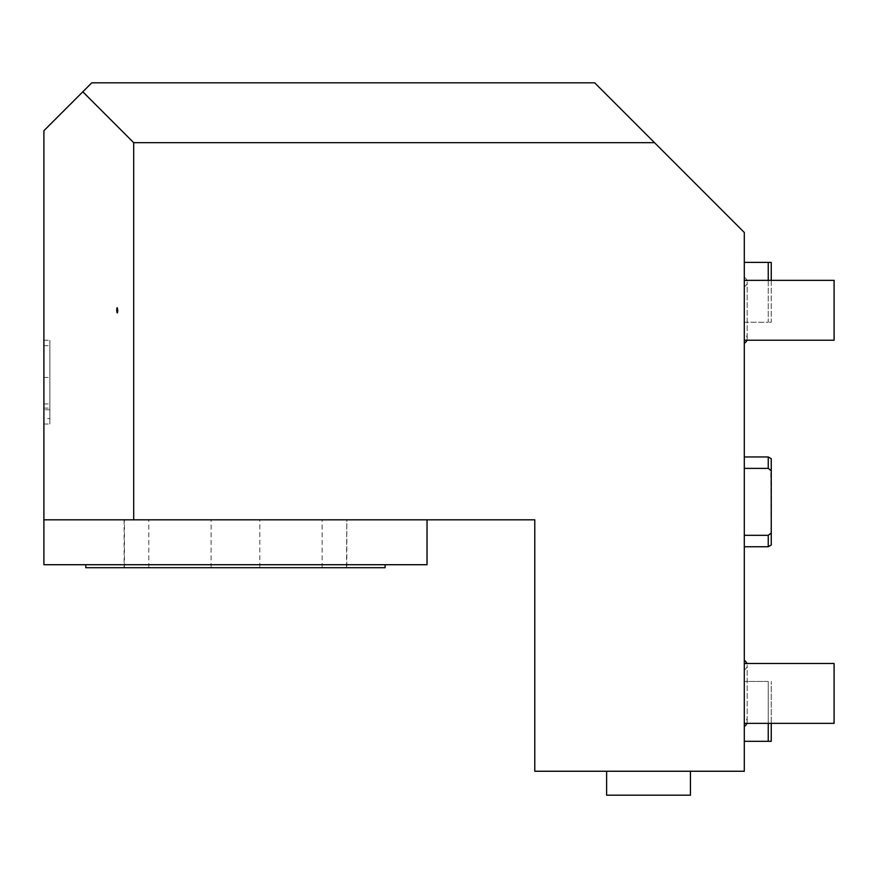 <?xml version="1.0" encoding="UTF-8"?>
<svg xmlns="http://www.w3.org/2000/svg" width="878" height="878" viewBox="0 0 878 878"><rect width="100%" height="100%" fill="white"/><g stroke="black" fill="none" stroke-linecap="round" stroke-linejoin="round"><path stroke-width="0.66" stroke-dasharray="4.39 3.29" d="M654.505 142.675L594.647 82.806L91.795 82.806L82.806 91.795L133.697 142.675L133.697 519.82L534.779 519.82L534.779 771.246L744.303 771.246L744.303 232.472L654.505 142.675L133.697 142.675M427.026 519.82L43.9 519.82L427.026 519.82L427.026 564.719L43.9 564.719L43.9 130.701L82.806 91.795M744.303 726.38L744.303 660.465L744.303 726.38M744.303 343.243L744.303 277.338L744.303 343.243M744.303 723.351L744.303 663.494L744.303 723.351L744.303 663.494L744.303 723.351L834.1 723.351L834.1 663.494L744.303 663.494M744.303 340.225L744.303 280.356L744.303 340.225L744.303 280.356L744.303 340.225L834.1 340.225L834.1 280.356L744.303 280.356M768.25 280.356L768.25 322.27L744.303 322.27L744.303 262.401L744.303 322.27L768.25 322.27L768.25 262.401L744.303 262.401M744.303 741.306L744.303 681.449L744.303 741.306L768.25 741.306L768.25 681.449L768.25 723.351M744.303 468.391L744.303 546.753L744.303 456.955L744.303 468.391L768.25 468.391L768.25 456.955L768.25 468.391L744.303 468.391L768.25 468.391L771.246 470.751L771.246 532.968L768.25 535.317L744.303 535.317L768.25 535.317L768.25 546.753L768.678 534.998M43.9 519.82L133.697 519.82M117.235 312.853C116.028 312.338 117.432 303.36 117.729 310.296L117.235 312.853M43.9 418.576L43.9 340.225L43.9 424.03L43.9 377.452L43.9 418.576L49.881 418.576L49.881 424.03L49.881 377.452L49.881 418.576M43.9 409.763L43.9 340.225L43.9 424.03L43.9 409.763L49.881 409.763L49.881 340.225L49.881 424.03L49.881 340.225L49.881 424.03L49.881 409.763L43.9 409.763M235.469 564.719L85.803 564.719L235.469 564.719M385.124 567.704L85.803 567.704M259.822 567.704L124.116 567.704L346.81 567.704L259.822 567.704L259.822 519.82L346.81 519.82L346.81 567.704M346.492 567.704L346.81 519.82M211.104 567.704L211.104 519.82L124.116 519.82L346.492 519.82M211.104 519.82L259.822 519.82M606.621 771.246L690.426 771.246L606.621 771.246M606.621 795.194L690.426 795.194M43.9 424.03L49.881 424.03L43.9 424.03M43.9 377.452L49.881 377.452M43.9 340.225L49.881 340.225L43.9 340.225M43.9 403.968L49.881 403.968M43.9 408.116L49.881 408.116M746.893 723.351A5.323 5.323 0 0 0 744.303 716.92L744.303 669.925A5.323 5.323 0 0 0 746.893 663.494M744.303 669.925L744.303 716.92M746.893 340.225A5.323 5.323 0 0 0 744.303 333.794L744.303 286.799A5.323 5.323 0 0 0 744.303 277.338M744.303 286.799L744.303 333.794M834.1 723.351L834.1 663.494L834.1 723.351M834.1 340.225L834.1 280.356L834.1 340.225M771.246 280.356L771.246 322.27L768.25 322.27L771.246 322.27L771.246 262.401L768.25 262.401M768.25 681.449L744.303 681.449L768.25 681.449M768.25 741.306L771.246 741.306L771.246 681.449L771.246 723.351M768.81 468.83L771.246 470.751L771.246 458.689L771.246 545.029L770.752 470.356M768.25 535.317L771.246 532.968L771.246 545.029L768.25 546.753L768.25 535.317L744.303 535.317M768.25 468.391L768.25 456.955L744.303 456.955M771.246 470.751L771.246 458.689M124.435 567.704L124.435 519.82M148.788 567.704L148.788 519.82M322.138 567.704L322.138 519.82M43.9 345.68L49.881 345.68M124.116 519.82L124.116 567.704M747.178 721.65L747.178 665.195L747.178 721.65M747.178 338.524L747.178 282.068L747.178 338.524M768.25 546.753L744.303 546.753"/><path stroke-width="1.32" d="M82.806 91.795L91.795 82.806L594.647 82.806L744.303 232.472L744.303 771.246L534.779 771.246L534.779 519.82L133.697 519.82L133.697 142.675L82.806 91.795L43.9 130.701L43.9 519.82L133.697 519.82M117.235 307.728C116.028 308.244 117.432 317.221 117.729 310.296L117.235 307.728M133.697 142.675L654.505 142.675M427.026 519.82L427.026 564.719L43.9 564.719L43.9 519.82M85.803 564.719L85.803 567.704L385.124 567.704L385.124 564.719M606.621 771.246L606.621 795.194L690.426 795.194L690.426 771.246M744.303 726.38A5.323 5.323 0 0 0 746.893 723.351M746.893 663.494A5.323 5.323 0 0 0 744.303 660.465M744.303 343.243A5.323 5.323 0 0 0 746.893 340.225M744.303 723.351L834.1 723.351L834.1 663.494L744.303 663.494M744.303 340.225L834.1 340.225L834.1 280.356L744.303 280.356M744.303 262.401L768.25 262.401L768.25 280.356M768.25 262.401L771.246 262.401L771.246 280.356M768.25 723.351L768.25 741.306L744.303 741.306M771.246 723.351L771.246 741.306L768.25 741.306M744.303 535.317L768.25 535.317L771.246 532.968L771.246 545.029L768.25 546.753L768.25 535.317L771.246 532.968L771.246 470.751L768.25 468.391L744.303 468.391M771.246 458.689L768.25 456.955L771.246 458.689L771.246 470.751L768.25 468.391L768.25 456.955L744.303 456.955M768.25 546.753L744.303 546.753"/></g></svg>
